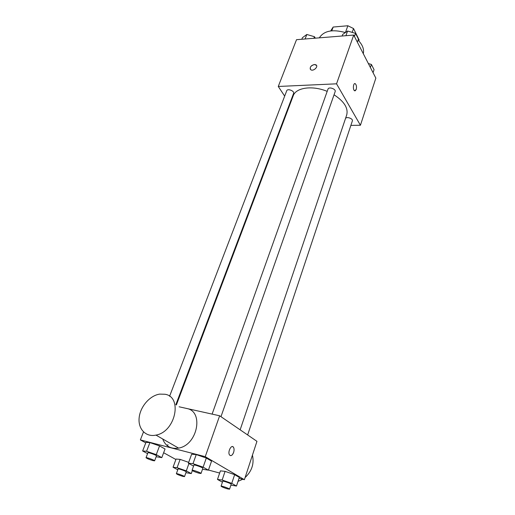 <?xml version="1.0" encoding="UTF-8"?>
<svg xmlns="http://www.w3.org/2000/svg" width="515" height="515" viewBox="0 0 515 515"><rect width="100%" height="100%" fill="white"/><g stroke="black" fill="none" stroke-linecap="round" stroke-linejoin="round"><path stroke-width="0.77" d="M331.769 30.81L333.154 27.044L330.688 30.939M333.154 27.044L347.863 25.75L353.528 28.544L359.225 40.144M352.17 32.381L353.528 28.544M345.436 32.529L347.863 25.75M363.287 53.682C364.272 49.253 362.528 44.741 358.054 40.144M345.378 32.567C332.568 29.033 323.89 30.791 319.332 37.846M284.673 96.112L278.267 86.469L296.518 39.687L353.715 35.065L375.853 78.119L360.423 125.254L350.87 125.39M278.267 86.469L336.546 83.823L353.715 35.065M336.546 83.823L360.423 125.254M354.848 83.617L355.324 83.758C356.496 85.059 356.786 86.984 356.206 89.546L354.545 90.743C352.55 89.584 353.374 82.278 355.324 83.758C356.496 85.059 356.792 86.984 356.206 89.546L355.022 90.891M247.638 434.956L352.357 120.941C353.341 118.553 346.106 116.178 345.456 118.675L240.145 429.825L346.698 114.98C348.417 108.169 344.2 101.442 334.042 94.792M327.192 91.374C312.373 85.155 295.829 87.589 293.202 95.829L176.362 404.996M290.042 104.191L289.707 103.682M175.853 404.668L293.589 93.408C294.696 91.007 287.505 88.207 286.733 90.737L169.577 396.286M220.967 416.693L335.149 91.651C336.263 89.056 328.757 86.411 327.991 89.127L212.109 414.112M310.307 69.255C309.863 66.905 311.24 65.328 314.44 64.51L315.933 64.813C318.83 66.338 313.571 71.572 310.893 69.828C309.425 67.517 310.603 65.746 314.44 64.504L316.506 65.386M179.117 406.792L219.641 415.779L256.959 441.336L244.4 479.697L239.057 478.261M145.771 442.887L140.376 439.913L205.24 456.67L219.641 415.779M205.24 456.67L244.4 479.697M232.606 446.608L233.45 447.226C234.209 448.507 234.267 450.239 233.604 452.421C232.329 455.44 230.978 456.29 229.561 454.983C227.34 452.119 231.435 444.027 233.456 447.226C234.216 448.507 234.267 450.239 233.61 452.421C232.748 454.674 231.679 455.736 230.405 455.608M147.586 453.631L142.636 450.986L145.957 442.398L149.917 442.591L159.553 445.926L165.038 448.996L159.553 445.926L149.917 442.591L146.575 451.275L156.257 454.629L161.8 457.629L156.161 456.734M222.429 482.175L217.478 479.446L220.407 470.865L225.087 471.36L234.647 474.663L239.333 477.411L234.647 474.663L225.087 471.36L222.145 480.031L231.75 483.36L236.482 486.044L230.907 485.117M175.892 459.502L163.635 452.743M219.66 473.047L208.453 470.034M193.563 466.114L188.381 463.223L191.619 454.236L196.241 454.571L206.315 458.047L211.556 461.125L206.315 458.047L196.241 454.571L192.996 463.667L203.116 467.169L208.408 470.163L202.504 469.255M177.784 469.783L173.046 467.253L176.066 459.032L180.121 459.386L188.696 462.354L180.121 459.386L177.089 467.691L186.295 470.884L191.271 473.581L185.928 472.673M140.376 439.913L143.492 431.924M166.673 445.211L168.09 444.851M186.617 408.498C204.062 411.002 197.734 445.031 178.589 448.108C170.793 449.267 165.502 446.228 162.714 438.986M238.039 481.345L242.777 479.259M245.095 477.572C251.887 471.116 254.333 463.642 252.44 455.138M164.922 394.252C182.767 396.64 175.679 431.757 155.974 435.111C145.784 437.39 137.891 428.905 139.153 417.723C140.26 406.56 149.904 395.514 159.65 394.123L164.922 394.252M173.046 467.253L177.089 467.691M184.512 476.613L186.211 471.869C186.623 471.386 178.087 468.322 178.087 468.953L176.362 473.691C177.057 474.36 179.156 475.236 182.671 476.336L184.512 476.613C184.904 476.156 176.349 473.085 176.362 473.691M186.295 470.884L188.934 463.532M191.271 473.581L192.34 470.588M176.066 459.032L180.121 459.386M142.636 450.986L146.575 451.275M154.616 460.822L156.489 455.865C156.94 455.324 147.947 452.048 147.927 452.743L146.028 457.7C146.794 458.453 149.054 459.412 152.807 460.577L154.616 460.822C155.054 460.32 146.035 457.037 146.028 457.7M156.257 454.629L159.553 445.926M161.8 457.629L165.038 448.996M145.957 442.398L149.917 442.591M217.478 479.446L222.145 480.031M229.548 489.186L231.203 484.229C231.615 483.694 222.731 480.566 222.744 481.248L221.07 486.199C221.72 486.862 223.845 487.75 227.437 488.864L229.548 489.186C229.954 488.684 221.044 485.548 221.07 486.199M231.75 483.36L234.647 474.663M236.482 486.044L239.333 477.411M220.407 470.865L225.087 471.36M188.381 463.223L192.996 463.667M201.017 473.478L202.846 468.277C203.309 467.684 193.936 464.343 193.923 465.097L192.076 470.285C192.803 471.045 195.088 472.01 198.925 473.188L201.017 473.478C201.474 472.918 192.076 469.564 192.076 470.285M203.116 467.169L206.315 458.047M208.408 470.163L211.556 461.125M191.619 454.236L196.241 454.571M301.822 39.256L302.414 37.724L306.824 34.466L314.478 36.732L315.302 38.168M305.08 38.998L306.824 34.466M313.893 38.284L314.478 36.732M368.36 63.545L371.392 64.446L374.057 69.667L373.06 72.679M370.382 67.478L371.392 64.446M342.127 36.005L342.7 34.421L347.593 31.035L355.524 33.372L358.427 39.056L357.359 42.146M345.926 35.696L347.593 31.035M354.436 36.468L355.524 33.372M178.589 448.108L155.974 435.111"/></g></svg>
